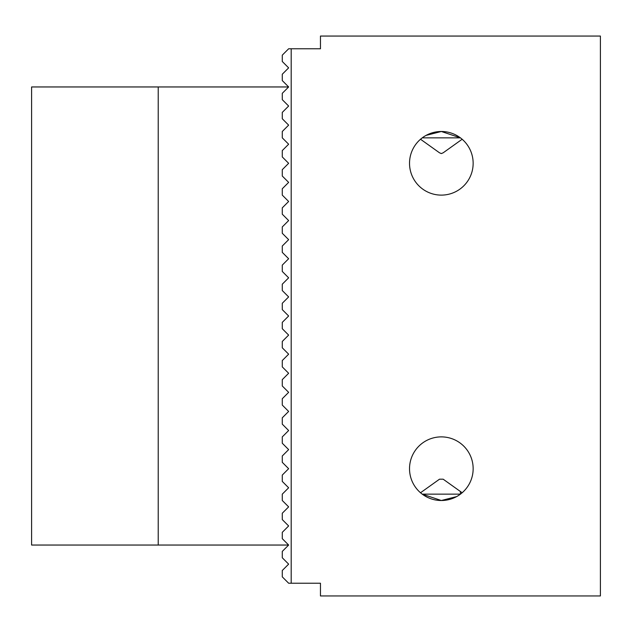 <?xml version="1.0" encoding="UTF-8"?>
<svg xmlns="http://www.w3.org/2000/svg" width="632" height="632" viewBox="0 0 632 632"><rect width="100%" height="100%" fill="white"/><g stroke="black" fill="none" stroke-linecap="round" stroke-linejoin="round"><path stroke-width="0.95" d="M288.642 86.955L282.283 80.588L282.283 74.228L288.642 67.869L282.283 61.502L282.283 55.142L288.642 48.775L291.186 48.775L291.186 583.225L288.642 583.225L282.283 576.858L282.283 570.499L288.642 564.131L282.283 557.772L282.283 551.412L288.642 545.045L158.213 545.045L158.213 86.955L288.642 86.955L282.283 93.315L282.283 99.674L288.642 106.042L282.283 112.401L282.283 118.769L288.642 125.128L282.283 131.488L282.283 137.855L288.642 144.215L282.283 150.574L282.283 156.941L288.642 163.301L282.283 169.668L282.283 176.028L288.642 182.387L282.283 188.755L282.283 195.114L288.642 201.474L282.283 207.841L282.283 214.201L288.642 220.56L282.283 226.928L282.283 233.287L288.642 239.654L282.283 246.014L282.283 252.373L288.642 258.741L282.283 265.1L282.283 271.46L288.642 277.827L282.283 284.187L282.283 290.554L288.642 296.914L282.283 303.273L282.283 309.641L288.642 316L282.283 322.36L282.283 328.727L288.642 335.086L282.283 341.446L282.283 347.813L288.642 354.173L282.283 360.54L282.283 366.9L288.642 373.259L282.283 379.627L282.283 385.986L288.642 392.346L282.283 398.713L282.283 405.072L288.642 411.44L282.283 417.799L282.283 424.159L288.642 430.526L282.283 436.886L282.283 443.245L288.642 449.613L282.283 455.972L282.283 462.332L288.642 468.699L282.283 475.059L282.283 481.426L288.642 487.786L282.283 494.145L282.283 500.512L288.642 506.872L282.283 513.231L282.283 519.599L288.642 525.958L282.283 532.326L282.283 538.685L288.642 545.045M441.341 195.114A31.813 31.813 0 0 1 413.786 147.398A31.813 31.813 0 0 1 468.889 147.398A31.813 31.813 0 0 1 441.341 195.114M456.596 496.61L441.341 500.512A31.813 31.813 0 0 1 413.786 452.788A31.813 31.813 0 0 1 468.889 452.788A31.813 31.813 0 0 1 441.341 500.512L422.255 494.145L460.428 494.145L462.158 492.755L443.166 479.19L439.501 479.198L420.525 492.755M291.186 48.775L320.456 48.775L320.456 36.056L600.4 36.056L600.4 595.944L320.456 595.944L320.456 583.225L291.186 583.225M462.158 139.245L443.174 152.802L441.341 153.576L439.517 152.81L420.525 139.245L422.255 137.855L460.428 137.855L441.341 131.488L426.079 135.39M460.428 491.467L460.428 494.145M158.213 545.045L31.6 545.045L31.6 86.955L158.213 86.955"/></g></svg>

